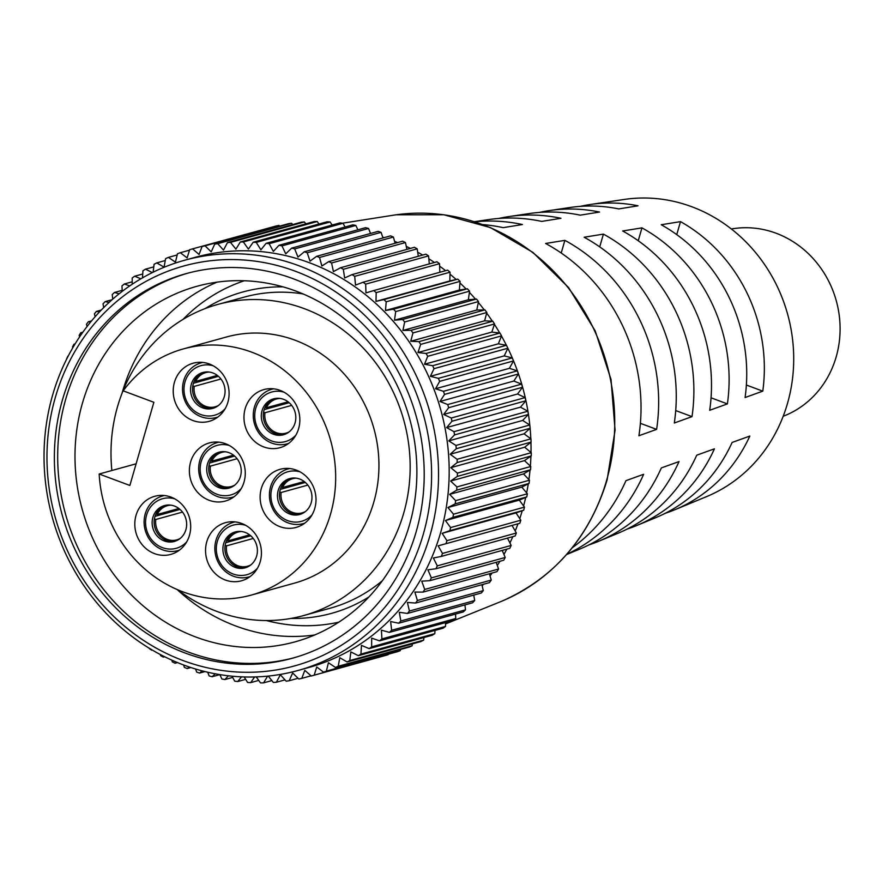 <?xml version="1.0" encoding="UTF-8"?>
<svg xmlns="http://www.w3.org/2000/svg" width="882" height="882" viewBox="0 0 882 882"><rect width="100%" height="100%" fill="white"/><g stroke="black" fill="none" stroke-linecap="round" stroke-linejoin="round"><path stroke-width="1.32" d="M277.499 494.548A18.621 17.155 -105.5 0 0 299.693 514.482A18.621 17.155 -105.5 0 0 311.941 498.517A18.621 17.155 -105.5 0 0 289.759 478.584A18.621 17.155 -105.5 0 0 277.499 494.548M300.674 514.173A18.621 17.155 74.5 0 1 279.495 493.997A18.621 17.155 74.5 0 1 290.762 478.342M312.007 514.901A25.71 23.682 74.5 0 1 285.173 519.509A25.71 23.682 74.5 0 1 270.939 493.788A25.71 23.682 74.5 0 1 300.112 471.881M304.786 523.136A28.378 26.129 -105.5 0 1 303.287 523.599A28.378 26.129 -105.5 0 1 269.473 493.225A28.378 26.129 74.5 0 1 288.16 468.904A28.378 26.129 74.5 0 1 289.682 468.54M279.903 526.653A30.142 27.772 -105.5 0 0 296.109 527.425A30.142 27.772 -105.5 0 0 316.01 499.708A30.142 27.772 -105.5 0 0 296.231 470.095A30.142 27.772 -105.5 0 0 280.035 469.312A30.142 27.772 -105.5 0 0 260.124 497.029A30.142 27.772 -105.5 0 0 279.903 526.653M153.865 402.28L129.863 485.464L99.17 474.02A127.681 117.604 -105.5 0 0 251.37 595.063A127.681 117.604 -105.5 0 0 330.673 440.647A127.681 117.604 -105.5 0 0 183.28 348.941A127.681 117.604 -105.5 0 0 123.182 390.836L153.865 402.28M225.329 580.014A30.142 27.772 -105.5 0 0 241.525 580.786A30.142 27.772 -105.5 0 0 261.436 553.069A30.142 27.772 -105.5 0 0 241.657 523.445A30.142 27.772 -105.5 0 0 225.45 522.673A30.142 27.772 -105.5 0 0 205.55 550.39A30.142 27.772 -105.5 0 0 225.329 580.014M192.993 420.549A30.142 27.772 -105.5 0 0 209.199 421.331A30.142 27.772 -105.5 0 0 229.1 393.604A30.142 27.772 -105.5 0 0 209.321 363.99A30.142 27.772 -105.5 0 0 193.125 363.219A30.142 27.772 -105.5 0 0 173.214 390.935A30.142 27.772 -105.5 0 0 192.993 420.549M154.582 553.642A30.142 27.772 -105.5 0 0 170.788 554.414A30.142 27.772 -105.5 0 0 190.688 526.697A30.142 27.772 -105.5 0 0 170.91 497.073A30.142 27.772 -105.5 0 0 154.714 496.301A30.142 27.772 -105.5 0 0 134.803 524.018A30.142 27.772 -105.5 0 0 154.582 553.642M263.74 446.92A30.142 27.772 -105.5 0 0 279.947 447.703A30.142 27.772 -105.5 0 0 299.847 419.975A30.142 27.772 -105.5 0 0 280.068 390.362A30.142 27.772 -105.5 0 0 263.861 389.59A30.142 27.772 -105.5 0 0 243.961 417.307A30.142 27.772 -105.5 0 0 263.74 446.92M209.166 500.281A30.142 27.772 -105.5 0 0 225.362 501.053A30.142 27.772 -105.5 0 0 245.273 473.336A30.142 27.772 -105.5 0 0 225.483 443.723A30.142 27.772 -105.5 0 0 209.288 442.94A30.142 27.772 -105.5 0 0 189.376 470.657A30.142 27.772 -105.5 0 0 209.166 500.281M136.115 463.8L99.17 474.02M183.28 348.941L226.542 336.968A127.681 117.604 74.5 0 1 373.935 428.674A127.681 117.604 74.5 0 1 294.621 583.09L251.37 595.063M111.86 470.514A161.373 148.639 74.5 0 1 217.556 304.499A161.373 148.639 74.5 0 1 304.279 308.645A161.373 148.639 74.5 0 1 410.163 467.184A161.373 148.639 74.5 0 1 303.606 615.57A161.373 148.639 74.5 0 1 216.884 611.413A161.373 148.639 74.5 0 1 177.668 589.749M382.369 580.698A161.373 148.639 74.5 0 1 330.221 608.205L303.606 615.57M217.556 304.499L244.171 297.135A161.373 148.639 74.5 0 1 303.044 293.927M290.917 618.436A166.698 153.545 -105.5 0 0 368.93 596.96M283.155 286.893A166.698 153.545 -105.5 0 0 205.186 308.557M183.037 319.383A177.337 163.346 74.5 0 1 244.325 280.752M338.776 622.185A177.337 163.346 74.5 0 1 266.342 620.531M314.709 634.985A184.426 169.873 74.5 0 1 177.117 589.507M122.014 393.35A184.426 169.873 74.5 0 1 122.377 392.093A184.426 169.873 74.5 0 1 217.093 282.13M409.435 525.033A184.426 169.873 74.5 0 1 295.117 641.831A184.426 169.873 74.5 0 1 124.781 587.875A184.426 169.873 74.5 0 1 82.445 403.14A184.426 169.873 -105.5 0 1 196.763 286.33A184.426 169.873 -105.5 0 1 367.099 340.287A184.426 169.873 -105.5 0 1 409.435 525.033M187.756 273.188A199.508 183.765 -105.5 0 0 65.753 399.072A199.508 183.765 74.5 0 0 110.934 598.228A199.508 183.765 74.5 0 0 294.136 657.74M62.424 399.998A199.508 183.765 -105.5 0 0 108.221 599.837A199.508 183.765 -105.5 0 0 292.482 658.204A199.508 183.765 -105.5 0 0 416.139 531.857A199.508 183.765 -105.5 0 0 370.352 332.007A199.508 183.765 -105.5 0 0 186.091 273.64A199.508 183.765 -105.5 0 0 62.424 399.998M55.357 397.352A207.479 191.107 74.5 0 1 295.47 271.281A207.479 191.107 74.5 0 1 423.217 534.492A207.479 191.107 74.5 0 1 183.103 660.563A207.479 191.107 74.5 0 1 55.357 397.352M52.633 395.048A212.805 196.013 74.5 0 1 184.547 260.267A212.805 196.013 74.5 0 1 381.09 322.536A212.805 196.013 74.5 0 1 429.931 535.694A212.805 196.013 74.5 0 1 298.017 670.474A212.805 196.013 74.5 0 1 101.474 608.216A212.805 196.013 74.5 0 1 52.633 395.048M298.017 670.474L308.667 667.531A212.805 196.013 -105.5 0 0 440.581 532.75A212.805 196.013 -105.5 0 0 391.729 319.582A212.805 196.013 -105.5 0 0 195.187 257.324L184.547 260.267M153.126 272.207L154.074 264.302A221.669 204.183 74.5 0 1 156.764 262.891L164.063 267.147L165.618 258.613A221.669 204.183 74.5 0 1 168.385 257.39L175.441 262.13L177.491 253.74A221.669 204.183 74.5 0 1 180.336 252.704L187.127 257.897L189.663 249.683A221.669 204.183 74.5 0 1 192.574 248.856L199.056 254.479L202.077 246.475A221.669 204.183 74.5 0 1 205.043 245.835L211.206 251.866L214.701 244.105A221.669 204.183 74.5 0 1 217.7 243.675L223.51 250.102L227.457 242.605A221.669 204.183 74.5 0 1 230.489 242.385L235.924 249.165L240.312 241.977A221.669 204.183 74.5 0 1 243.355 241.955L248.404 249.077L253.222 242.219A221.669 204.183 74.5 0 1 256.265 242.396L260.896 249.827L266.121 243.322A221.669 204.183 74.5 0 1 269.153 243.708L273.354 251.414L278.966 245.295A221.669 204.183 74.5 0 1 281.975 245.88L285.735 253.829L291.699 248.118A221.669 204.183 74.5 0 1 294.687 248.911L297.973 257.081L304.279 251.789A221.669 204.183 74.5 0 1 307.212 252.781L310.034 261.138L316.649 256.298A221.669 204.183 74.5 0 1 319.538 257.478L321.864 265.989L328.765 261.612A221.669 204.183 74.5 0 1 331.588 262.99L333.407 271.612L340.584 267.731A221.669 204.183 74.5 0 1 343.318 269.286L344.642 277.984L352.039 274.611A221.669 204.183 74.5 0 1 354.696 276.342L355.512 285.095L363.108 282.229A221.669 204.183 74.5 0 1 365.666 284.136L365.964 292.901L373.748 290.564A221.669 204.183 74.5 0 1 376.184 292.626L375.975 301.368L383.89 299.571A221.669 204.183 74.5 0 1 386.217 301.787L385.489 310.486L393.526 309.218A221.669 204.183 74.5 0 1 395.709 311.589L394.486 320.199L402.589 319.482A221.669 204.183 74.5 0 1 404.651 321.985L402.909 330.463L411.067 330.298A221.669 204.183 74.5 0 1 412.974 332.933L410.747 341.257L418.917 341.643A221.669 204.183 74.5 0 1 420.67 344.388L417.947 352.524L426.105 353.462A221.669 204.183 74.5 0 1 427.704 356.317L424.496 364.233L432.599 365.71A221.669 204.183 74.5 0 1 434.032 368.665L430.361 376.327L438.387 378.345A221.669 204.183 74.5 0 1 439.655 381.377L435.532 388.753L443.448 391.31A221.669 204.183 74.5 0 1 444.528 394.408L439.975 401.475L447.736 404.551A221.669 204.183 74.5 0 1 448.64 407.716L443.668 414.441L451.264 418.024A221.669 204.183 74.5 0 1 451.981 421.232L446.612 427.594L453.998 431.673A221.669 204.183 74.5 0 1 454.528 434.914L448.784 440.879L455.939 445.443A221.669 204.183 74.5 0 1 456.281 448.706L450.184 454.252L457.074 459.279A221.669 204.183 74.5 0 1 457.218 462.543L450.79 467.669L457.394 473.127A221.669 204.183 74.5 0 1 457.35 476.39L450.625 481.054L456.909 486.93A221.669 204.183 74.5 0 1 456.678 490.183L449.666 494.361L455.619 500.645A221.669 204.183 74.5 0 1 455.189 503.854L447.935 507.547L453.513 514.195A221.669 204.183 74.5 0 1 452.907 517.37L445.421 520.556L450.625 527.557A221.669 204.183 74.5 0 1 449.82 530.666L442.147 533.334L446.942 540.655A221.669 204.183 74.5 0 1 445.961 543.698L438.122 545.837L442.488 553.444A221.669 204.183 74.5 0 1 441.331 556.41L433.371 558.008L437.296 565.869A221.669 204.183 74.5 0 1 435.962 568.747L427.891 569.805L431.364 577.886A221.669 204.183 74.5 0 1 429.854 580.665L421.728 581.172L424.716 589.452A221.669 204.183 74.5 0 1 423.051 592.109L414.882 592.065L417.395 600.521A221.669 204.183 74.5 0 1 415.576 603.056L407.407 602.461L409.424 611.039A221.669 204.183 74.5 0 1 407.451 613.442L399.303 612.295L400.825 620.972A221.669 204.183 74.5 0 1 398.708 623.221L390.627 621.534L391.641 630.277A221.669 204.183 74.5 0 1 389.392 632.383L381.41 630.156L381.906 638.921A221.669 204.183 74.5 0 1 379.536 640.861L371.675 638.116L371.653 646.87A221.669 204.183 74.5 0 1 369.172 648.645L361.466 645.37L360.936 654.091A221.669 204.183 74.5 0 1 358.346 655.69L350.827 651.908L349.779 660.552A221.669 204.183 74.5 0 1 347.089 661.963L339.791 657.707L338.247 666.241A221.669 204.183 74.5 0 1 335.469 667.465L328.413 662.724L326.362 671.114A221.669 204.183 74.5 0 1 323.518 672.15L316.737 666.957L314.19 675.171A221.669 204.183 74.5 0 1 311.28 675.998L304.797 670.375L301.776 678.379A221.669 204.183 74.5 0 1 298.822 679.019L292.659 672.977L289.164 680.739A221.669 204.183 74.5 0 1 286.165 681.18L280.355 674.752L276.397 682.238A221.669 204.183 74.5 0 1 273.376 682.47L268.249 676.075M267.665 676.13L263.542 682.877A221.669 204.183 74.5 0 1 260.499 682.9L256.254 676.902M254.633 676.957L250.642 682.635A221.669 204.183 74.5 0 1 247.588 682.459L244.16 676.946M241.503 676.847L237.743 681.532A221.669 204.183 74.5 0 1 234.7 681.147L231.999 676.185M228.35 675.799L224.899 679.559A221.669 204.183 74.5 0 1 221.878 678.975L219.827 674.609L212.165 676.737A221.669 204.183 74.5 0 1 209.177 675.943L207.678 672.216M215.219 673.804L212.165 676.737M202.199 670.871L199.586 673.065A221.669 204.183 74.5 0 1 196.642 672.073L195.617 669.019M189.321 667.013L187.205 668.556A221.669 204.183 74.5 0 1 184.327 667.376L183.677 665.006M176.665 662.239L175.088 663.231A221.669 204.183 74.5 0 1 172.277 661.864L171.924 660.188M164.295 656.572L163.28 657.123A221.669 204.183 74.5 0 1 160.535 655.569L160.392 654.565M152.266 650.045L151.814 650.243A221.669 204.183 74.5 0 1 149.168 648.513L149.135 648.16M66.646 359.139L66.569 358.985A221.669 204.183 74.5 0 1 67.903 356.108L68.212 356.063M72.82 347.717L72.5 346.968A221.669 204.183 74.5 0 1 74 344.189L74.97 344.134M79.656 336.825L79.137 335.403A221.669 204.183 74.5 0 1 80.802 332.735L82.467 332.746M87.097 326.483L86.458 324.333A221.669 204.183 74.5 0 1 88.288 321.798L90.681 321.974M95.124 316.737L94.44 313.816A221.669 204.183 74.5 0 1 96.414 311.412L99.567 311.853M103.69 307.609L103.029 303.882A221.669 204.183 74.5 0 1 105.145 301.622L109.07 302.449M112.742 299.141L112.223 294.577A221.669 204.183 74.5 0 1 114.473 292.471L119.158 293.783M122.267 291.347L121.959 285.933A221.669 204.183 74.5 0 1 124.329 283.993L129.764 285.889M132.19 284.247L132.201 277.984A221.669 204.183 74.5 0 1 134.692 276.209L140.844 278.822M142.498 277.863L142.928 270.763A221.669 204.183 74.5 0 1 145.519 269.164L152.343 272.593M406.9 249.386L405.455 242.55A221.669 204.183 -105.5 0 0 402.633 241.183L328.765 261.612M395.103 243.267L393.405 237.049A221.669 204.183 -105.5 0 0 390.517 235.869L316.649 256.298M382.975 237.953L381.079 232.352A221.669 204.183 -105.5 0 0 378.146 231.36L304.279 251.789M370.55 233.454L368.544 228.471A221.669 204.183 -105.5 0 0 365.567 227.688L291.699 248.118M357.905 229.805L355.843 225.45A221.669 204.183 -105.5 0 0 352.833 224.855L278.966 245.295M345.06 227.005L343.021 223.278A221.669 204.183 -105.5 0 0 339.989 222.881L266.121 243.322M332.073 225.075L330.133 221.966A221.669 204.183 -105.5 0 0 327.09 221.779L253.222 242.219M318.997 224.017L317.222 221.514A221.669 204.183 -105.5 0 0 314.179 221.547L240.312 241.977M305.867 223.841L304.356 221.944A221.669 204.183 -105.5 0 0 301.324 222.176L227.457 242.605M292.747 224.546L291.567 223.245A221.669 204.183 -105.5 0 0 288.568 223.675L214.701 244.105M279.66 226.134L278.91 225.406A221.669 204.183 -105.5 0 0 275.945 226.035L202.077 246.475M266.662 228.603L192.574 248.856M311.28 675.998L385.147 655.569A221.669 204.183 -105.5 0 0 388.058 654.731L314.19 675.171M323.518 672.15L397.385 651.71A221.669 204.183 -105.5 0 0 400.23 650.673L400.527 649.461M335.469 667.465L409.336 647.024A221.669 204.183 -105.5 0 0 412.115 645.8L412.456 643.882M347.089 661.963L420.957 641.534A221.669 204.183 -105.5 0 0 423.647 640.123L423.966 637.532M358.346 655.69L432.202 635.249A221.669 204.183 -105.5 0 0 434.804 633.651L435.002 630.432M369.172 648.645L443.029 628.204A221.669 204.183 -105.5 0 0 445.52 626.441L445.531 622.604M379.536 640.861L453.403 620.432A221.669 204.183 -105.5 0 0 455.774 618.491L455.52 614.081M389.392 632.383L463.259 611.943A221.669 204.183 -105.5 0 0 465.509 609.848L464.935 604.909M398.708 623.221L472.576 602.792A221.669 204.183 -105.5 0 0 474.692 600.532L473.744 595.096M407.451 613.442L481.318 593.002A221.669 204.183 -105.5 0 0 483.292 590.609L481.903 584.7M415.576 603.056L489.444 582.616A221.669 204.183 -105.5 0 0 491.263 580.08L489.389 573.763M423.051 592.109L496.919 571.679A221.669 204.183 -105.5 0 0 498.584 569.022L496.169 562.319M429.854 580.665L503.721 560.224A221.669 204.183 -105.5 0 0 505.232 557.457L502.211 550.412M435.962 568.747L509.829 548.306A221.669 204.183 -105.5 0 0 511.163 545.44L507.503 538.097M441.331 556.41L515.198 535.969A221.669 204.183 -105.5 0 0 516.356 533.004L512.012 525.429M445.961 543.698L519.829 523.269A221.669 204.183 -105.5 0 0 520.81 520.215L516.014 512.905L523.688 510.237A221.669 204.183 -105.5 0 0 524.492 507.117L519.289 500.127L526.774 496.941A221.669 204.183 -105.5 0 0 527.381 493.766L521.802 487.118L529.057 483.424A221.669 204.183 -105.5 0 0 529.476 480.205L523.533 473.932L530.545 469.742A221.669 204.183 -105.5 0 0 530.777 466.501L524.492 460.613L531.218 455.95A221.669 204.183 -105.5 0 0 531.262 452.687L524.658 447.229L531.085 442.114A221.669 204.183 -105.5 0 0 530.942 438.839L524.051 433.823L530.148 428.266A221.669 204.183 -105.5 0 0 529.806 425.003L522.651 420.449L528.395 414.474A221.669 204.183 -105.5 0 0 527.866 411.233L520.479 407.153L525.848 400.792A221.669 204.183 -105.5 0 0 525.132 397.595L517.536 394.011L522.508 387.275A221.669 204.183 -105.5 0 0 521.604 384.122L447.736 404.551M385.489 310.486L459.357 290.046L467.394 288.789A221.669 204.183 -105.5 0 1 469.577 291.159L468.353 299.759L476.456 299.042A221.669 204.183 -105.5 0 1 478.518 301.545L476.776 310.034L484.935 309.869A221.669 204.183 -105.5 0 1 486.842 312.504L484.604 320.827L492.784 321.213A221.669 204.183 -105.5 0 1 494.537 323.959L491.814 332.095L499.973 333.032A221.669 204.183 -105.5 0 1 501.56 335.888L498.363 343.804L506.466 345.281A221.669 204.183 -105.5 0 1 507.9 348.225L504.228 355.887L512.255 357.916A221.669 204.183 -105.5 0 1 513.511 360.936L509.399 368.323L517.304 370.87A221.669 204.183 -105.5 0 1 518.395 373.979L513.842 381.046L521.604 384.122M459.357 290.046L460.084 281.358A221.669 204.183 -105.5 0 0 457.758 279.131L449.842 280.939L450.052 272.196A221.669 204.183 -105.5 0 0 447.615 270.124L373.748 290.564M439.831 272.273L439.534 263.696A221.669 204.183 -105.5 0 0 436.976 261.789L363.108 282.229M429.302 263.916L428.564 255.901A221.669 204.183 -105.5 0 0 425.907 254.17L352.039 274.611M418.322 256.276L417.186 248.845A221.669 204.183 -105.5 0 0 414.452 247.291L340.584 267.731M331.588 262.99L405.455 242.55M343.318 269.286L417.186 248.845M354.696 276.342L428.564 255.901M365.666 284.136L439.534 263.696M376.184 292.626L450.052 272.196M375.975 301.368L449.842 280.939M383.89 299.571L457.758 279.131M460.084 281.358L386.217 301.787M467.394 288.789L393.526 309.218M469.577 291.159L395.709 311.589M468.353 299.759L394.486 320.199M476.456 299.042L402.589 319.482M478.518 301.545L404.651 321.985M476.776 310.034L402.909 330.463M484.935 309.869L411.067 330.298M486.842 312.504L412.974 332.933M484.604 320.827L410.747 341.257M492.784 321.213L418.917 341.643M494.537 323.959L420.67 344.388M491.814 332.095L417.947 352.524M499.973 333.032L426.105 353.462M501.56 335.888L427.704 356.317M498.363 343.804L424.496 364.233M506.466 345.281L432.599 365.71M507.9 348.225L434.032 368.665M504.228 355.887L430.361 376.327M512.255 357.916L438.387 378.345M513.511 360.936L439.655 381.377M509.399 368.323L435.532 388.753M517.304 370.87L443.448 391.31M518.395 373.979L444.528 394.408M513.842 381.046L439.975 401.475M522.508 387.275L448.64 407.716M517.536 394.011L443.668 414.441M525.132 397.595L451.264 418.024M525.848 400.792L451.981 421.232M520.479 407.153L446.612 427.594M527.866 411.233L453.998 431.673M528.395 414.474L454.528 434.914M522.651 420.449L448.784 440.879M507.878 348.269A212.805 196.013 74.5 0 1 529.795 425.003L455.939 445.443M530.148 428.266L456.281 448.706M524.051 433.823L450.184 454.252M530.942 438.839L457.074 459.279M531.085 442.114L457.218 462.543M524.658 447.229L450.79 467.669M531.262 452.687L457.394 473.127M531.218 455.95L457.35 476.39M524.492 460.613L450.625 481.054M530.777 466.501L456.909 486.93M530.545 469.742L456.678 490.183M523.533 473.932L449.666 494.361M529.476 480.205L455.619 500.645M529.057 483.424L455.189 503.854M521.802 487.118L447.935 507.547M527.381 493.766L453.513 514.195M526.774 496.941L452.907 517.37M519.289 500.127L445.421 520.556M524.492 507.117L450.625 527.557M523.688 510.237L449.82 530.666M516.014 512.905L442.147 533.334M520.81 520.215L446.942 540.655M516.356 533.004L442.488 553.444M511.163 545.44L437.296 565.869M505.232 557.457L431.364 577.886M498.584 569.022L424.716 589.452M491.263 580.08L417.395 600.521M483.292 590.609L409.424 611.039M474.692 600.532L400.825 620.972M465.509 609.848L391.641 630.277M455.774 618.491L381.906 638.921M445.52 626.441L371.653 646.87M434.804 633.651L360.936 654.091M423.647 640.123L349.779 660.552M412.115 645.8L338.247 666.241M400.23 650.673L326.362 671.114M311.07 675.81L301.776 678.379M298.061 678.28L289.164 680.739M284.985 679.868L276.397 682.238M271.854 680.573L263.542 682.877M258.735 680.397L250.642 682.635M245.648 679.349L237.743 681.532M232.672 677.409L224.899 679.559M204.955 671.577L199.586 673.065M190.898 667.531L187.205 668.556M177.48 662.58L175.088 663.231M164.647 656.748L163.28 657.123M75.124 343.881L74 344.189M82.886 332.161L80.802 332.735M91.574 320.894L88.288 321.798M101.265 310.067L96.414 311.412M112.113 299.704L105.145 301.622M122.201 290.332L114.473 292.471M132.201 281.81L124.329 283.993M142.73 273.993L134.692 276.209M153.766 266.882L145.519 269.164M165.265 260.532L156.764 262.891M177.194 254.953L168.385 257.39M189.509 250.168L180.336 252.704M278.91 225.406L205.043 245.835M291.567 223.245L217.7 243.675M304.356 221.944L230.489 242.385M317.222 221.514L243.355 241.955M330.133 221.966L256.265 242.396M343.021 223.278L269.153 243.708M355.843 225.45L281.975 245.88M368.544 228.471L294.687 248.911M381.079 232.352L307.212 252.781M393.405 237.049L319.538 257.478M522.243 510.733A212.805 196.013 74.5 0 1 519.774 518.638M517.988 523.776A212.805 196.013 74.5 0 1 515.209 530.997M512.828 536.631A212.805 196.013 74.5 0 1 509.917 542.959M506.819 549.144A212.805 196.013 74.5 0 1 503.942 554.458M499.94 561.272A212.805 196.013 74.5 0 1 497.305 565.461M492.178 572.991A212.805 196.013 74.5 0 1 490.028 575.935M483.49 584.27A212.805 196.013 74.5 0 1 482.167 585.835M394.585 241.37A212.805 196.013 74.5 0 1 397.584 242.583M406.271 246.398A212.805 196.013 74.5 0 1 410.417 248.404M417.693 252.219A212.805 196.013 74.5 0 1 422.71 255.063M428.828 258.801A212.805 196.013 74.5 0 1 434.451 262.494M439.611 266.132A212.805 196.013 74.5 0 1 445.63 270.675M450.007 274.192A212.805 196.013 74.5 0 1 456.17 279.495M459.952 282.957A212.805 196.013 74.5 0 1 466.126 288.987M469.4 292.383A212.805 196.013 74.5 0 1 475.508 299.13M478.331 302.449A212.805 196.013 74.5 0 1 484.262 309.88M486.677 313.11A212.805 196.013 74.5 0 1 492.343 321.191M494.416 324.333A212.805 196.013 74.5 0 1 499.73 332.999M501.494 336.064A212.805 196.013 74.5 0 1 506.389 345.27M530.115 428.299A212.805 196.013 74.5 0 1 530.81 438.751M530.942 442.224A212.805 196.013 74.5 0 1 531.008 452.477M530.909 456.17A212.805 196.013 74.5 0 1 530.369 466.115M530.027 470.051A212.805 196.013 74.5 0 1 528.902 479.599M528.274 483.821A212.805 196.013 74.5 0 1 526.642 492.884M525.683 497.404A212.805 196.013 74.5 0 1 523.599 505.915M382.7 237.137A212.805 196.013 74.5 0 1 384.166 237.622M566.575 554.546L579.573 549.166A172.056 158.484 -105.5 0 0 661.346 467.923L679.041 461.551A169.52 156.147 74.5 0 1 598.613 541.294L617.654 533.412A166.996 153.81 -105.5 0 0 696.736 455.189L714.431 448.817A164.46 151.484 74.5 0 1 636.694 525.529L655.734 517.657A161.924 149.146 -105.5 0 0 732.126 442.444L749.821 436.072A159.388 146.809 74.5 0 1 674.774 509.774L706.504 496.643A155.166 142.928 -105.5 0 0 787.439 403.614A155.166 142.928 -105.5 0 0 624.291 199.442L590.323 204.492A159.388 146.809 74.5 0 1 638.05 205.804L618.778 208.924A161.924 149.146 -105.5 0 0 569.937 207.513L549.552 210.544A164.46 151.484 74.5 0 1 599.506 212.044L580.235 215.164A166.996 153.81 -105.5 0 0 529.178 213.565L508.793 216.597A169.52 156.147 74.5 0 1 560.963 218.284L541.702 221.404A172.056 158.484 -105.5 0 0 488.408 219.618L474.494 221.691M674.774 509.774A159.388 146.809 74.5 0 1 665.149 513.335M636.694 525.529A164.46 151.484 74.5 0 1 627.069 529.112M598.613 541.294A169.52 156.147 74.5 0 1 589 544.878M572.275 547.755A177.128 163.148 -105.5 0 0 625.955 480.657L643.651 474.284A174.592 160.811 74.5 0 1 566.817 554.282M561.217 253.024L564.877 240.356A174.592 160.811 74.5 0 1 656.616 429.369L640.387 423.327M564.877 240.356L545.605 243.476A177.128 163.148 -105.5 0 1 638.921 435.741L656.616 429.369M599.727 246.883L603.409 234.105A169.52 156.147 74.5 0 1 692.006 416.635L675.722 410.56M603.409 234.105L584.138 237.236A172.056 158.484 -105.5 0 1 674.311 423.007L692.006 416.635M638.237 240.753L641.953 227.865A164.46 151.484 74.5 0 1 727.396 403.901L711.046 397.804M641.953 227.865L622.681 230.985A166.996 153.81 -105.5 0 1 709.701 410.273L727.396 403.901M676.748 234.623L680.496 221.625A159.388 146.809 74.5 0 1 762.787 391.156L746.37 385.037M680.496 221.625L661.224 224.745A161.924 149.146 -105.5 0 1 745.092 397.528L762.787 391.156M474.836 221.801A174.592 160.811 74.5 0 1 522.431 224.535L503.159 227.655A177.128 163.148 -105.5 0 0 482.873 224.579M498.694 218.46A169.52 156.147 74.5 0 1 508.793 216.597M539.464 212.419A164.46 151.484 74.5 0 1 549.552 210.544M580.235 206.377A159.388 146.809 74.5 0 1 590.323 204.492M783.194 416.271A97.538 89.843 -105.5 0 0 836.158 356.956A97.538 89.843 -105.5 0 0 731.376 228.978M250.212 576.486A28.378 26.129 -105.5 0 1 248.713 576.96A28.378 26.129 -105.5 0 1 214.899 546.586A28.378 26.129 74.5 0 1 233.576 522.265A28.378 26.129 74.5 0 1 235.108 521.89M257.434 568.262A25.71 23.682 74.5 0 1 230.599 572.87A25.71 23.682 74.5 0 1 216.366 547.149A25.71 23.682 74.5 0 1 245.527 525.242M222.925 547.898A18.621 17.155 -105.5 0 0 245.108 567.832A18.621 17.155 -105.5 0 0 257.368 551.878A18.621 17.155 -105.5 0 0 235.185 531.945A18.621 17.155 -105.5 0 0 222.925 547.898M246.1 567.523A18.621 17.155 74.5 0 1 224.921 547.347A18.621 17.155 74.5 0 1 236.189 531.703M225.77 542.717L250.786 535.804M225.153 545.33L226.542 545.848L253.266 538.461M226.542 545.848A17.728 16.339 -105.5 0 0 247.533 566.244A17.728 16.339 -105.5 0 0 250.863 564.877M241.635 531.515A17.728 16.339 -105.5 0 0 238.074 532.055A17.728 16.339 -105.5 0 0 227.986 540.864L249.639 534.867M227.986 540.864L226.696 540.379M217.887 417.032A28.378 26.129 -105.5 0 1 216.377 417.495A28.378 26.129 -105.5 0 1 182.574 387.132A28.378 26.129 74.5 0 1 201.25 362.811A28.378 26.129 74.5 0 1 202.783 362.436M225.097 408.807A25.71 23.682 74.5 0 1 198.263 413.404A25.71 23.682 74.5 0 1 184.029 387.683A25.71 23.682 74.5 0 1 213.201 365.787M190.589 388.444A18.621 17.155 -105.5 0 0 212.782 408.377A18.621 17.155 -105.5 0 0 225.042 392.413A18.621 17.155 -105.5 0 0 202.849 372.48A18.621 17.155 -105.5 0 0 190.589 388.444M213.764 408.068A18.621 17.155 74.5 0 1 192.585 387.893A18.621 17.155 74.5 0 1 203.852 372.237M193.445 383.262L218.449 376.338M192.816 385.875L194.216 386.393L220.93 379.006M194.216 386.393A17.728 16.339 -105.5 0 0 215.208 406.789A17.728 16.339 -105.5 0 0 218.527 405.422M209.299 372.061A17.728 16.339 -105.5 0 0 205.749 372.601A17.728 16.339 -105.5 0 0 195.65 381.399L217.314 375.412M195.65 381.399L194.36 380.925M179.465 550.114A28.378 26.129 -105.5 0 1 177.966 550.588A28.378 26.129 -105.5 0 1 144.152 520.215A28.378 26.129 74.5 0 1 162.839 495.893A28.378 26.129 74.5 0 1 164.361 495.519M186.686 541.89A25.71 23.682 74.5 0 1 159.851 546.498A25.71 23.682 74.5 0 1 145.618 520.777A25.71 23.682 74.5 0 1 174.79 498.87M152.178 521.527A18.621 17.155 -105.5 0 0 174.371 541.46A18.621 17.155 -105.5 0 0 186.62 525.496A18.621 17.155 -105.5 0 0 164.438 505.573A18.621 17.155 -105.5 0 0 152.178 521.527M175.353 541.151A18.621 17.155 74.5 0 1 154.174 520.975A18.621 17.155 74.5 0 1 165.441 505.331M155.034 516.345L180.038 509.432M154.405 518.958L155.805 519.476L182.519 512.089M155.805 519.476A17.728 16.339 -105.5 0 0 176.797 539.872A17.728 16.339 -105.5 0 0 180.115 538.505M170.888 505.143A17.728 16.339 -105.5 0 0 167.337 505.684A17.728 16.339 -105.5 0 0 157.239 514.493L178.903 508.495M157.239 514.493L155.949 514.008M288.623 443.403A28.378 26.129 -105.5 0 1 287.124 443.867A28.378 26.129 -105.5 0 1 253.31 413.504A28.378 26.129 74.5 0 1 271.987 389.183A28.378 26.129 74.5 0 1 273.519 388.808M295.845 435.179A25.71 23.682 74.5 0 1 269.01 439.776A25.71 23.682 74.5 0 1 254.777 414.055A25.71 23.682 74.5 0 1 283.949 392.159M261.337 414.816A18.621 17.155 -105.5 0 0 283.519 434.749A18.621 17.155 -105.5 0 0 295.779 418.785A18.621 17.155 -105.5 0 0 273.596 398.851A18.621 17.155 -105.5 0 0 261.337 414.816M284.511 434.44A18.621 17.155 74.5 0 1 263.332 414.264A18.621 17.155 74.5 0 1 274.6 398.609M264.192 409.634L289.197 402.71M263.564 412.247L264.953 412.765L291.677 405.378M264.953 412.765A17.728 16.339 -105.5 0 0 285.944 433.161A17.728 16.339 -105.5 0 0 289.274 431.794M280.046 398.432A17.728 16.339 -105.5 0 0 276.496 398.973A17.728 16.339 -105.5 0 0 266.397 407.771L288.061 401.784M266.397 407.771L265.107 407.297M234.05 496.764A28.378 26.129 -105.5 0 1 232.539 497.228A28.378 26.129 -105.5 0 1 198.737 466.854A28.378 26.129 74.5 0 1 217.413 442.532A28.378 26.129 74.5 0 1 218.945 442.169M241.271 488.529A25.71 23.682 74.5 0 1 214.425 493.137A25.71 23.682 74.5 0 1 200.192 467.416A25.71 23.682 74.5 0 1 229.364 445.509M206.752 468.177A18.621 17.155 -105.5 0 0 228.945 488.11A18.621 17.155 -105.5 0 0 241.205 472.146A18.621 17.155 -105.5 0 0 219.012 452.212A18.621 17.155 -105.5 0 0 206.752 468.177M229.937 487.801A18.621 17.155 74.5 0 1 208.758 467.625A18.621 17.155 74.5 0 1 220.026 451.97M209.607 462.984L234.623 456.071M208.979 465.608L210.379 466.126L237.104 458.728M210.379 466.126A17.728 16.339 -105.5 0 0 231.371 486.511A17.728 16.339 -105.5 0 0 234.7 485.144M225.472 451.793A17.728 16.339 -105.5 0 0 221.911 452.334A17.728 16.339 -105.5 0 0 211.823 461.132L233.476 455.145M211.823 461.132L210.533 460.647M280.355 489.367L305.359 482.443M279.726 491.98L281.126 492.498L307.84 485.1M281.126 492.498A17.728 16.339 -105.5 0 0 302.118 512.883A17.728 16.339 -105.5 0 0 305.437 511.516M296.209 478.165A17.728 16.339 -105.5 0 0 292.659 478.706A17.728 16.339 -105.5 0 0 282.56 487.503L304.224 481.517M282.56 487.503L281.27 487.018M342.503 223.201L393.063 215.252A201.713 185.793 74.5 0 1 396.161 214.789A201.713 185.793 74.5 0 1 482.399 224.557A201.713 185.793 74.5 0 1 606.596 480.436A201.713 185.793 74.5 0 1 502.927 600.719A201.713 185.793 74.5 0 1 500.028 601.921L445.531 623.938M303.287 523.599L304.676 523.213M288.16 468.904L289.55 468.518M334.013 224.535L331.941 224.866M502.927 600.719C554.756 577.379 589.485 537.138 607.092 480.017L615.074 430.24L611.017 379.425L595.174 330.827L568.559 287.554L532.882 252.373L490.392 227.567L443.811 214.756L396.161 214.789M233.576 522.265L234.965 521.879M248.713 576.96L250.102 576.574M201.25 362.811L202.64 362.425M216.377 417.495L217.766 417.12M162.839 495.893L164.228 495.508M177.966 550.588L179.355 550.203M271.987 389.183L273.387 388.797M287.124 443.867L288.513 443.492M217.413 442.532L218.802 442.147M232.539 497.228L233.939 496.842"/></g></svg>
